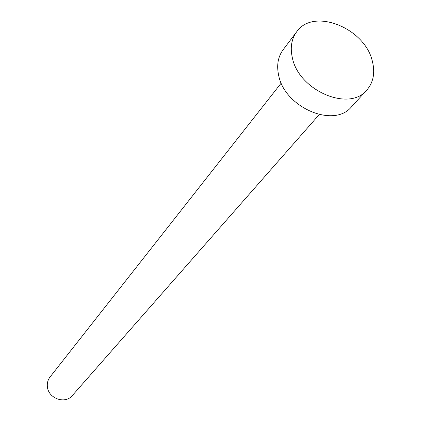 <?xml version="1.0" encoding="UTF-8"?>
<svg xmlns="http://www.w3.org/2000/svg" width="421" height="421" viewBox="0 0 421 421"><rect width="100%" height="100%" fill="white"/><g stroke="black" fill="none" stroke-linecap="round" stroke-linejoin="round"><path stroke-width="0.63" d="M319.202 114.612L72.296 395.587C65.276 404.455 48.415 398.592 47.405 386.857C46.978 383.163 47.841 379.895 50.004 377.053L281.244 83.048M366.775 90.105L351.519 106.766C334.153 128.637 284.522 107.581 278.628 75.201C276.508 65.25 277.986 56.798 283.059 49.841L296.663 31.801C313.319 7.236 365.102 28.023 372.401 61.424C375.243 72.901 373.364 82.463 366.775 90.105C349.246 112.239 298.51 90.504 292.3 57.54C290.08 47.415 291.532 38.832 296.663 31.801"/></g></svg>
